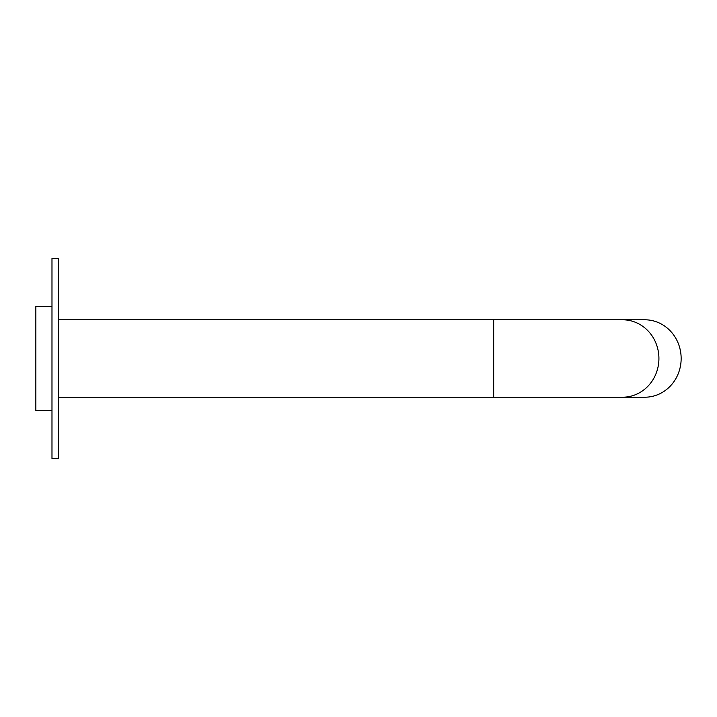 <?xml version="1.0" encoding="UTF-8"?>
<svg xmlns="http://www.w3.org/2000/svg" width="717" height="717" viewBox="0 0 717 717"><rect width="100%" height="100%" fill="white"/><g stroke="black" fill="none" stroke-linecap="round" stroke-linejoin="round"><path stroke-width="1.08" d="M622.535 397.218L644.771 397.218A38.718 36.379 -90 0 0 681.15 358.5A38.718 36.379 -90 0 0 644.771 319.782L622.535 319.782A38.718 36.379 -90 0 1 658.923 358.5A38.718 36.379 -90 0 1 622.535 397.218L493.681 397.218L493.681 319.782L58.436 319.782M58.436 458.522L58.436 258.478L51.983 258.478L51.983 458.522L58.436 458.522M51.983 410.608L35.85 410.608L35.85 306.392L51.983 306.392M493.681 397.218L58.436 397.218M493.681 319.782L622.535 319.782"/></g></svg>
